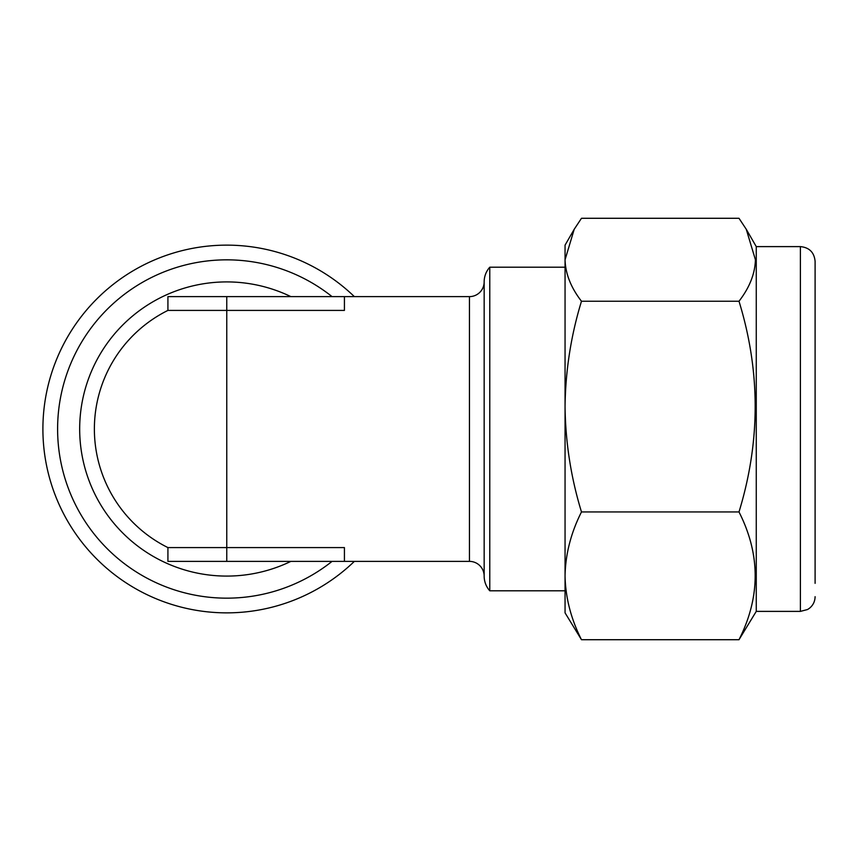 <?xml version="1.0" encoding="UTF-8"?>
<svg xmlns="http://www.w3.org/2000/svg" width="858" height="858" viewBox="0 0 858 858"><rect width="100%" height="100%" fill="white"/><g stroke="black" fill="none" stroke-linecap="round" stroke-linejoin="round"><path stroke-width="1.29" d="M800.396 246.611L756.263 246.611L756.263 611.389L800.396 611.389L800.396 246.611C809.33 247.49 814.231 252.391 815.1 261.325L815.1 583.354M565.057 601.823L565.057 575.836C565.497 554.053 570.967 532.754 581.477 511.947L738.995 511.947C760.563 554.429 760.563 597.018 738.995 639.714L756.263 611.389M581.477 511.947C570.956 477.541 565.486 442.428 565.057 406.585L565.057 269.905M565.057 575.836L565.057 612.859L581.477 639.714C570.956 618.854 565.486 597.565 565.057 575.836L565.057 406.585C565.497 370.667 570.967 335.542 581.477 301.233C570.935 287.623 565.465 273.799 565.057 259.76L574.216 229.268L581.477 218.286L738.995 218.286L746.256 229.268L755.415 259.76C755.008 273.799 749.527 287.623 738.995 301.233C760.563 371.289 760.563 441.527 738.995 511.947M354.354 296.621A183.859 183.859 0 0 0 42.9 429A183.859 183.859 0 0 0 354.354 561.379M344.423 561.379L469.444 561.379L469.444 296.621L167.921 296.621L167.921 310.414A132.379 132.379 0 0 0 167.921 547.586L344.423 547.586L344.423 561.379L167.921 561.379L167.921 547.586M344.423 296.621L344.423 310.414L167.921 310.414A132.379 132.379 0 0 0 94.38 429M469.444 561.379A14.704 14.704 0 0 1 484.159 576.083L484.159 281.917A14.704 14.704 0 0 1 469.444 296.621M565.057 267.203L489.779 267.203L489.779 590.797A22.061 22.061 0 0 1 484.159 576.083M489.779 267.203A22.061 22.061 0 0 0 484.159 281.917M565.057 590.797L489.779 590.797M581.477 301.233L738.995 301.233M581.477 639.714L738.995 639.714M565.057 406.585L565.057 245.141L574.216 229.268M226.759 561.379L226.759 296.621M290.873 296.621A147.083 147.083 0 0 0 79.676 429A147.083 147.083 0 0 0 290.873 561.379M332.057 296.621A169.144 169.144 0 0 0 57.604 429A169.144 169.144 0 0 0 332.057 561.379M756.263 246.611L746.256 229.268M800.396 611.389L807.582 609.512L809.502 608.225C813.127 605.233 814.993 601.383 815.1 596.675"/></g></svg>
